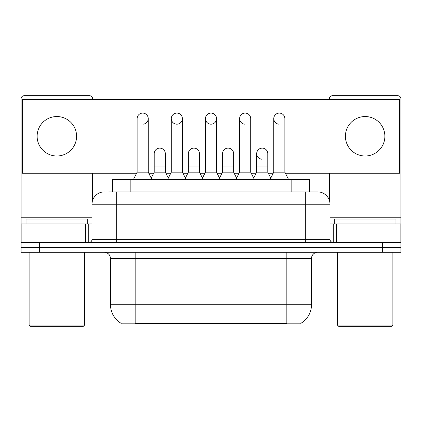 <?xml version="1.0" encoding="UTF-8"?>
<svg xmlns="http://www.w3.org/2000/svg" width="422" height="422" viewBox="0 0 422 422"><rect width="100%" height="100%" fill="white"/><g stroke="black" fill="none" stroke-linecap="round" stroke-linejoin="round"><path stroke-width="0.63" d="M112.363 191.889L112.363 179.556L309.637 179.556L309.637 191.889M301.018 323.226L301.018 323.832L120.982 323.832L120.982 323.226M121.167 323.331A21.58 21.58 0 0 1 110.501 304.716L135.161 304.716L135.161 323.331L286.839 323.331L286.839 304.716L311.499 304.716L311.499 258.475A6.166 6.166 0 0 1 317.666 252.309M110.501 304.716L110.501 258.475C110.137 254.73 108.079 252.678 104.334 252.309M300.833 323.331A21.58 21.58 0 0 0 311.499 304.716M39.594 252.309L400.9 252.309L400.9 247.376L21.1 247.376L21.1 252.309L39.594 252.309L39.594 247.376L21.1 247.376L21.1 223.95L28.037 223.95L28.037 242.444M108.934 191.889L317.666 191.889A12.333 12.333 0 0 1 329.993 204.216L329.993 239.364C330.162 241.215 331.191 242.244 333.079 242.444M108.654 191.889L116.667 191.889L116.667 204.216L92.007 204.216L92.007 239.364A3.081 3.081 0 0 1 88.921 242.444M104.334 191.889A12.333 12.333 0 0 0 92.007 204.216M382.406 252.309L382.406 247.376L400.9 247.376L400.9 223.95L400.9 242.444L21.1 242.444M382.406 242.444L382.406 247.376L39.594 247.376L39.594 242.444M317.476 191.889L313.346 191.889M133.436 179.556L137.134 172.155L148.233 172.155L151.936 179.556M148.233 172.155L148.233 118.64A5.549 5.549 0 0 0 142.683 113.091A5.549 5.549 0 0 1 143.032 113.101M137.134 172.155L137.134 130.973L148.233 130.973M137.134 130.973L137.134 118.64A5.549 5.549 0 0 1 142.683 113.091M151.224 178.137L154.215 172.155L165.313 172.155L168.304 178.137M165.313 172.155L165.313 153.661A5.549 5.549 0 0 0 160.112 148.122A5.549 5.549 0 0 1 165.313 153.661M154.215 172.155L154.215 165.994L165.313 165.994M154.215 165.994L154.215 153.661A5.549 5.549 0 0 1 160.112 148.122M167.592 179.556L171.295 172.155L182.394 172.155L186.091 179.556M182.394 172.155L182.394 118.64A5.549 5.549 0 0 0 176.844 113.091A5.549 5.549 0 0 0 171.295 118.466A5.549 5.549 0 0 0 176.496 124.179M171.295 172.155L171.295 130.973L182.394 130.973M171.295 130.973L171.295 118.64A5.549 5.549 0 0 1 177.193 113.101M201.753 179.556L205.451 172.155L216.549 172.155L220.247 179.556M216.549 172.155L216.549 118.64A5.549 5.549 0 0 0 211 113.091A5.549 5.549 0 0 0 205.456 118.466A5.549 5.549 0 0 0 210.652 124.179M205.451 172.155L205.451 130.973L216.549 130.973M205.451 130.973L205.451 118.64A5.549 5.549 0 0 1 211.348 113.101M235.909 179.556L239.606 172.155L250.705 172.155L254.408 179.556M250.705 172.155L250.705 118.64A5.549 5.549 0 0 0 245.156 113.091A5.549 5.549 0 0 0 239.612 118.466A5.549 5.549 0 0 0 244.807 124.179M239.606 172.155L239.606 130.973L250.705 130.973M239.606 130.973L239.606 118.64A5.549 5.549 0 0 1 245.504 113.101M270.064 179.556L273.767 172.155L284.866 172.155L288.564 179.556M284.866 172.155L284.866 118.64A5.549 5.549 0 0 0 279.317 113.091A5.549 5.549 0 0 0 273.767 118.466A5.549 5.549 0 0 0 278.968 124.179M273.767 172.155L273.767 130.973L284.866 130.973M273.767 130.973L273.767 118.64A5.549 5.549 0 0 1 279.665 113.101M185.385 178.137L188.37 172.155L199.469 172.155L202.46 178.137M199.469 172.155L199.469 153.661A5.549 5.549 0 0 0 194.268 148.122A5.549 5.549 0 0 1 199.469 153.661M188.37 172.155L188.37 165.994L199.469 165.994M188.37 165.994L188.37 153.661A5.549 5.549 0 0 1 194.268 148.122M219.54 178.137L222.531 172.155L233.63 172.155L236.615 178.137M233.63 172.155L233.63 153.661A5.549 5.549 0 0 0 228.429 148.122A5.549 5.549 0 0 1 233.63 153.661M222.531 172.155L222.531 165.994L233.63 165.994M222.531 165.994L222.531 153.661A5.549 5.549 0 0 1 228.429 148.122M253.696 178.137L256.687 172.155L267.785 172.155L270.776 178.137M267.785 172.155L267.785 153.661A5.549 5.549 0 0 0 262.584 148.122A5.549 5.549 0 0 1 267.785 153.661M256.687 172.155L256.687 165.994L267.785 165.994M256.687 165.994L256.687 153.661A5.549 5.549 0 0 1 262.584 148.122M85.687 242.444L85.687 223.95L28.037 223.95M92.618 99.281L92.618 98.785A3.081 3.081 0 0 0 89.538 95.704L24.181 95.704A3.081 3.081 0 0 0 21.1 98.785L21.1 223.95M92.618 173.268L92.618 200.366M85.687 223.95L92.007 223.95M393.963 242.444L393.963 223.95L336.313 223.95L336.313 242.444M393.963 223.95L400.9 223.95L400.9 98.785A3.081 3.081 0 0 0 397.819 95.704L332.462 95.704A3.081 3.081 0 0 0 329.382 98.785L329.382 99.281M329.382 173.268L329.382 200.366M329.993 223.95L336.313 223.95M87.686 223.95L87.686 219.013L26.032 219.013L26.032 223.95M29.113 252.309L29.113 325.061L84.606 325.061L84.606 252.309M84.606 325.061L83.371 326.296L30.347 326.296L29.113 325.061M395.968 223.95L395.968 219.013L334.314 219.013L334.314 223.95M337.394 252.309L337.394 325.061L392.887 325.061L392.887 252.309M392.887 325.061L391.653 326.296L338.629 326.296L337.394 325.061M262.236 148.111A5.549 5.549 0 0 0 256.692 153.487A5.549 5.549 0 0 0 261.888 159.2M365.141 116.546A19.728 19.728 0 0 0 345.412 136.274A19.728 19.728 0 0 0 365.141 156.003A19.728 19.728 0 0 0 384.869 136.274A19.728 19.728 0 0 0 365.141 116.546M56.859 116.546A19.728 19.728 0 0 0 37.131 136.274A19.728 19.728 0 0 0 56.859 156.003A19.728 19.728 0 0 0 76.588 136.274A19.728 19.728 0 0 0 56.859 116.546M211.348 124.179A5.549 5.549 0 0 0 216.549 118.64M285.42 173.268L399.666 173.268L399.666 99.281L22.334 99.281L22.334 173.268L136.58 173.268M148.787 173.268L153.661 173.268M165.867 173.268L170.741 173.268M182.948 173.268L187.816 173.268M200.023 173.268L204.897 173.268M217.103 173.268L221.977 173.268M234.184 173.268L239.052 173.268M251.259 173.268L256.133 173.268M268.339 173.268L273.213 173.268M143.032 124.179A5.549 5.549 0 0 0 148.233 118.64M177.193 124.179A5.549 5.549 0 0 0 182.394 118.64M284.37 323.832L284.37 323.226M137.63 323.832L137.63 323.226M130.857 191.889L130.857 179.556M291.143 191.889L291.143 179.556M286.839 252.309L286.839 258.475L110.501 258.475M311.499 258.475L286.839 258.475L286.839 304.716L135.161 304.716L135.161 252.309M116.667 242.444L116.667 239.364L329.993 239.364M92.007 239.364L116.667 239.364L116.667 204.216L305.333 204.216L305.333 242.444M329.993 204.216L305.333 204.216L305.333 191.889M92.007 217.784L21.1 217.784M88.72 223.95L88.72 242.444M21.147 223.95L21.147 242.444M24.998 242.444L24.998 223.95M400.9 217.784L329.993 217.784M400.853 242.444L400.853 223.95M397.002 223.95L397.002 242.444M333.28 242.444L333.28 223.95"/></g></svg>
